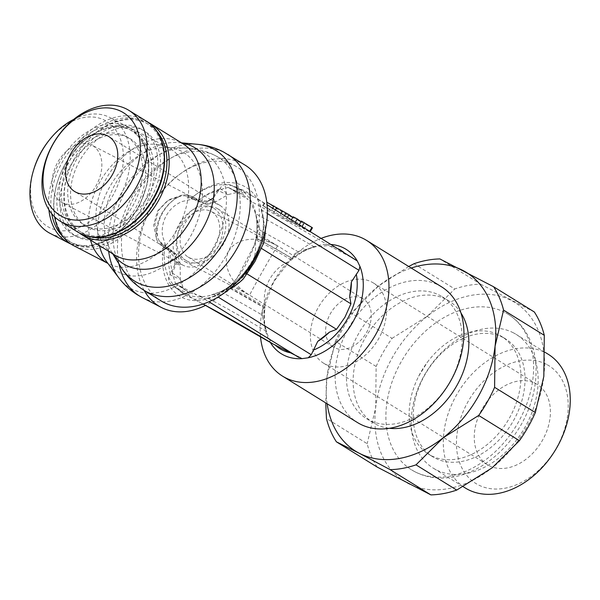 <?xml version="1.0" encoding="UTF-8"?>
<svg xmlns="http://www.w3.org/2000/svg" width="600" height="600" viewBox="0 0 600 600"><rect width="100%" height="100%" fill="white"/><g stroke="black" fill="none" stroke-linecap="round" stroke-linejoin="round"><path stroke-width="0.45" stroke-dasharray="3 2.25" d="M210.81 199.778L206.423 202.11L197.565 201.067L189.442 196.92L184.8 195.788L180.953 196.035L167.475 200.663L157.493 211.103L153.653 225.105L156.532 239.212L158.265 242.685L162.547 246.675M176.175 256.965A55.26 39.72 -58.2 0 0 176.37 263.595L176.175 256.965L170.752 249.915L163.005 245.07L159.66 241.673L157.868 238.237A32.355 23.258 121.8 0 1 162.667 212.805A32.355 23.258 121.8 0 1 182.295 195.06L186.188 194.775L191.835 196.41M255.202 242.002L255.938 238.058M292.665 258.87L289.35 261.405A32.355 23.258 -58.2 0 0 269.752 279.142A32.355 23.258 -58.2 0 0 264.945 304.538L264.81 308.085M260.475 336.487A79.83 57.383 121.8 0 1 273.54 281.843A79.83 57.383 121.8 0 1 321.27 238.32M441.562 286.83A79.83 57.383 -58.2 0 0 348.495 328.275A79.83 57.383 -58.2 0 0 357.48 422.558M264.405 307.957L264.892 307.928L264.405 307.957M262.455 316.905L266.19 330.428A57.87 41.602 121.8 0 1 264.3 307.868L264.892 308.22L264.3 307.868L262.267 310.305L262.455 316.905A55.26 39.72 121.8 0 1 262.267 310.305M266.19 330.428L266.7 331.8C264.322 325.275 263.752 317.37 264.99 308.077M165.038 246.233A61.448 44.168 -58.2 0 0 183.593 293.108A61.448 44.168 -58.2 0 0 202.132 296.767L196.792 294.832L176.333 284.077A73.56 2.828 29.5 0 1 173.235 286.335L194.243 299.347L207.825 298.132A59.55 2.287 -150.5 0 1 266.558 331.41C268.507 338.31 270.735 342.525 273.233 344.055M355.17 259.327L328.755 245.505L316.267 246.593L299.745 251.002L293.865 254.452L292.507 258.007L292.868 258.788M292.755 258.69L292.26 258.712L292.755 258.69M163.545 245.392A35.115 1.35 29.5 0 1 162.105 246.442L163.59 247.282A61.448 42.652 -62.6 0 0 179.52 296.077A61.448 42.652 -62.6 0 0 228.06 287.22L264.915 308.108A61.448 44.168 121.8 0 0 270.24 342.308M264.945 304.538L273.803 281.655L289.35 261.405M245.002 165.075A79.83 57.383 -58.2 0 0 151.935 206.513A79.83 57.383 -58.2 0 0 160.928 300.803M229.282 289.11L208.327 295.913A61.448 44.168 -58.2 0 0 253.103 260.01A61.448 44.168 -58.2 0 0 260.04 204.502L257.4 199.08A61.448 44.168 -58.2 0 0 244.065 186.225A61.448 44.168 -58.2 0 0 192.892 196.995L198.96 200.055L207.765 201.135L213.675 197.663L220.028 188.595C222.502 183.983 226.673 183.083 232.538 185.88M233.947 190.77A57.87 40.17 -62.6 0 1 241.65 194.07A57.87 40.17 -62.6 0 1 248.123 199.553L228.952 187.852A73.56 2.828 29.5 0 0 232.05 185.602L256.207 198.022L267.06 204.743M354.405 258.885L257.4 199.08M182.295 195.06L168.66 199.808L158.602 210.292L154.83 224.25L157.868 238.237M202.132 296.767L208.327 295.913M144.15 290.415A79.83 55.41 -62.6 0 1 157.74 196.56A79.83 55.41 -62.6 0 1 234.712 165.66A79.83 55.41 -62.6 0 1 237.285 167.123A79.83 55.41 -62.6 0 1 255.173 242.355A79.83 55.41 -62.6 0 1 235.74 279.885A79.83 55.41 -62.6 0 1 205.515 305.377M331.222 244.493A61.448 44.168 121.8 0 0 292.77 258.862L292.627 258.855A35.115 1.35 -150.5 0 0 255.945 238.072L255.915 237.983A61.448 42.652 -62.6 0 0 239.993 189.188A61.448 42.652 -62.6 0 0 191.453 198.045M255.202 242.01L254.37 245.04L237.007 278.272L230.76 285.21A32.355 22.455 117.4 0 0 249.847 267.862A32.355 22.455 117.4 0 0 255.202 242.01M228.09 287.28L230.752 285.21M151.26 197.28A55.807 40.117 -58.2 0 0 144.975 131.37A55.807 40.117 -58.2 0 0 79.912 160.335A55.807 40.117 -58.2 0 0 86.198 226.252A55.807 40.117 -58.2 0 0 151.26 197.28M148.387 195.51A55.807 40.117 -58.2 0 0 142.102 129.593A55.807 40.117 -58.2 0 0 77.047 158.558A55.807 40.117 -58.2 0 0 83.325 224.475A55.807 40.117 -58.2 0 0 148.387 195.51M148.035 122.325A65.273 46.92 -58.2 0 0 74.82 157.8A65.273 46.92 -58.2 0 0 79.463 233.025M156.532 130.972A63.653 45.758 -58.2 0 0 74.895 157.74A63.653 45.758 -58.2 0 0 90.99 236.775M73.665 119.415A65.19 45.255 -62.6 0 1 110.055 117.593A65.19 45.255 -62.6 0 1 118.605 199.343A65.19 45.255 -62.6 0 1 50.1 233.37M48.457 141.113A60.338 41.88 -62.6 0 1 110.31 124.065A60.338 41.88 -62.6 0 1 112.635 195.96A60.338 41.88 -62.6 0 1 53.37 229.208A60.338 41.88 -62.6 0 1 33.765 169.485M69.84 166.83A55.807 38.737 -62.6 0 1 128.49 137.7A55.807 38.737 -62.6 0 1 135.81 207.69A55.807 38.737 -62.6 0 1 77.16 236.82A55.807 38.737 -62.6 0 1 69.84 166.83M66.742 165.225A55.807 38.737 -62.6 0 1 125.385 136.095A55.807 38.737 -62.6 0 1 132.705 206.085A55.807 38.737 -62.6 0 1 74.062 235.208A55.807 38.737 -62.6 0 1 66.742 165.225M54.623 216.855A65.273 45.307 -62.6 0 1 57.113 183.053A65.273 45.307 -62.6 0 1 65.287 163.898A65.273 45.307 -62.6 0 1 73.005 152.363A65.273 45.307 -62.6 0 1 133.875 129.833A65.273 45.307 -62.6 0 1 142.433 211.688A65.273 45.307 -62.6 0 1 73.845 245.752M65.205 163.958A63.653 44.182 -62.6 0 1 72.735 152.7A63.653 44.182 -62.6 0 1 137.993 134.715A63.653 44.182 -62.6 0 1 140.445 210.562A63.653 44.182 -62.6 0 1 77.925 245.632A63.653 44.182 -62.6 0 1 57.24 182.632A63.653 44.182 -62.6 0 1 65.205 163.958M450.158 381.405A71.738 51.57 -58.2 0 0 442.08 296.67A71.738 51.57 -58.2 0 0 358.44 333.907A71.738 51.57 -58.2 0 0 366.525 418.643A71.738 51.57 -58.2 0 0 450.158 381.405M460.942 312.915A71.738 51.57 -58.2 0 0 448.77 300.817A71.738 51.57 -58.2 0 0 365.138 338.055A71.738 51.57 -58.2 0 0 373.215 422.79A71.738 51.57 -58.2 0 0 389.467 428.303M543.825 376.425A105.142 75.578 -58.2 0 0 538.162 330.21A105.142 75.578 -58.2 0 0 511.485 300.562A105.142 75.578 -58.2 0 0 427.41 316.14A105.142 75.578 -58.2 0 0 375.675 407.588A105.142 75.578 -58.2 0 0 381.337 453.795A105.142 75.578 -58.2 0 0 408.015 483.45A105.142 75.578 -58.2 0 0 492.082 467.873A105.142 75.578 -58.2 0 0 543.825 376.425M377.138 467.055A113.235 81.39 121.8 0 1 371.295 456.067A113.235 81.39 121.8 0 1 367.185 443.715L326.452 418.478M513.398 332.827A78.683 56.557 -58.2 0 0 425.475 373.327A78.683 56.557 -58.2 0 0 433.245 468.143A78.683 56.557 -58.2 0 0 435.967 469.688A78.683 56.557 -58.2 0 0 523.89 429.18A78.683 56.557 -58.2 0 0 516.112 334.365A78.683 56.557 -58.2 0 0 513.398 332.827M503.22 337.56A69.285 49.8 -58.2 0 0 425.798 373.222A69.285 49.8 -58.2 0 0 432.645 456.713A69.285 49.8 -58.2 0 0 435.037 458.07A69.285 49.8 -58.2 0 0 512.452 422.4A69.285 49.8 -58.2 0 0 505.612 338.918A69.285 49.8 -58.2 0 0 503.22 337.56M548.213 354.248A78.683 56.557 -58.2 0 0 545.49 352.702A78.683 56.557 -58.2 0 0 457.567 393.21A78.683 56.557 -58.2 0 0 465.345 488.025M546.42 364.32A69.285 49.8 -58.2 0 0 468.045 401.64A69.285 49.8 -58.2 0 0 478.237 484.83A69.285 49.8 -58.2 0 0 556.62 447.51A69.285 49.8 -58.2 0 0 546.42 364.32M430.957 455.543A69.285 49.8 121.8 0 1 428.565 454.185A69.285 49.8 121.8 0 1 418.695 376.207A69.285 49.8 121.8 0 1 427.32 362.28A69.285 49.8 121.8 0 1 499.14 335.032A69.285 49.8 121.8 0 1 501.533 336.39A69.285 49.8 121.8 0 1 508.373 419.873A69.285 49.8 121.8 0 1 430.957 455.543M504.803 312.375A91.56 65.812 -58.2 0 0 402.495 359.513A91.56 65.812 -58.2 0 0 411.533 469.838A91.56 65.812 -58.2 0 0 414.697 471.63A91.56 65.812 -58.2 0 0 517.005 424.5A91.56 65.812 -58.2 0 0 507.967 314.175A91.56 65.812 -58.2 0 0 504.803 312.375M325.237 364.132A47.205 33.938 -58.2 0 0 377.993 339.825A47.205 33.938 -58.2 0 0 373.327 282.938A47.205 33.938 -58.2 0 0 371.7 282.015A47.205 33.938 -58.2 0 0 318.945 306.315A47.205 33.938 -58.2 0 0 323.61 363.202A47.205 33.938 -58.2 0 0 325.237 364.132M489.097 465.638A47.205 33.938 -58.2 0 0 541.852 441.33A47.205 33.938 -58.2 0 0 537.188 384.442A47.205 33.938 -58.2 0 0 535.56 383.52A47.205 33.938 -58.2 0 0 482.805 407.82A47.205 33.938 -58.2 0 0 487.47 464.707A47.205 33.938 -58.2 0 0 489.097 465.638M187.042 261.075A32.355 23.258 121.8 0 1 185.925 260.438A32.355 23.258 121.8 0 1 182.73 221.452A32.355 23.258 121.8 0 1 218.88 204.803A32.355 23.258 121.8 0 1 220.005 205.433A32.355 23.258 121.8 0 1 223.2 244.417A32.355 23.258 121.8 0 1 187.042 261.075M182.085 264.683A32.355 22.455 117.4 0 0 183.127 265.275A32.355 22.455 117.4 0 0 217.545 247.635A32.355 22.455 117.4 0 0 213.923 208.41A32.355 22.455 117.4 0 0 212.88 207.817A32.355 22.455 117.4 0 0 178.47 225.458A32.355 22.455 117.4 0 0 182.085 264.683M61.057 202.013A32.355 22.455 117.4 0 0 62.1 202.605A32.355 22.455 117.4 0 0 96.51 184.965A32.355 22.455 117.4 0 0 92.895 145.74A32.355 22.455 117.4 0 0 91.852 145.148A32.355 22.455 117.4 0 0 57.435 162.788A32.355 22.455 117.4 0 0 61.057 202.013M362.4 298.455A28.305 20.348 -58.2 0 0 330.765 313.028A28.305 20.348 -58.2 0 0 333.562 347.138A28.305 20.348 -58.2 0 0 334.538 347.692A28.305 20.348 -58.2 0 0 366.173 333.12A28.305 20.348 -58.2 0 0 363.375 299.01A28.305 20.348 -58.2 0 0 362.4 298.455M277.695 245.985C276.69 245.993 248.34 296.017 249.78 295.237L247.935 294.097C230.362 283.32 221.647 263.46 228.952 250.845C236.04 238.103 257.558 235.403 275.82 244.965L277.695 245.985M216.892 208.32A28.305 20.348 121.8 0 1 217.875 208.875A28.305 20.348 121.8 0 1 220.665 242.985A28.305 20.348 121.8 0 1 189.038 257.558A28.305 20.348 121.8 0 1 188.055 257.002A28.305 20.348 121.8 0 1 185.257 222.892A28.305 20.348 121.8 0 1 216.892 208.32M184.072 261.165A28.305 19.65 117.4 0 0 184.988 261.683A28.305 19.65 117.4 0 0 215.1 246.248A28.305 19.65 117.4 0 0 211.935 211.928A28.305 19.65 117.4 0 0 211.02 211.41A28.305 19.65 117.4 0 0 180.907 226.845A28.305 19.65 117.4 0 0 184.072 261.165M327.135 403.763A105.142 75.578 121.8 0 1 326.918 377.385A105.142 75.578 121.8 0 1 378.653 285.938A105.142 75.578 121.8 0 1 411.217 268.035M414.007 263.722L454.74 288.96A113.235 81.39 121.8 0 1 480.615 284.16L439.875 258.93M376.14 366.495A113.235 81.39 121.8 0 1 392.062 338.355L351.322 313.125A113.235 81.39 -58.2 0 0 335.407 341.257L376.14 366.495L375.675 407.588L367.185 443.715M335.407 341.257L326.918 377.385L325.725 402.893M408.72 266.49L378.653 285.938L351.322 313.125M392.062 338.355L427.41 316.14L454.74 288.96M480.615 284.16L534.338 311.985M174.99 263.093L174.795 264.743A55.26 38.355 -62.6 0 1 174.833 257.947L174.99 263.093A52.545 2.018 29.5 0 0 180.157 264.938L180.292 278.933A59.55 2.287 29.5 0 1 169.972 274.68C167.137 279.082 168.39 283.058 173.722 286.605M212.1 198.81L210.81 199.785A52.545 2.018 29.5 0 0 215.933 201.705L228 194.61A59.55 2.287 29.5 0 1 217.733 190.267L212.1 198.81A55.26 38.355 -62.6 0 0 206.423 202.11M259.59 235.013L259.627 228.308A55.26 38.355 -62.6 0 1 259.59 235.013L256.995 237.877L255.938 237.862M223.62 293.212L227.97 290.895A55.26 38.355 -62.6 0 1 222.375 294.157L223.62 293.212A52.545 2.018 -150.5 0 1 262.605 315.308M174.795 264.743L169.972 274.68M163.59 247.282L169.358 250.928L174.833 257.947M259.627 228.308L254.715 211.192L249.705 200.708L248.115 199.553M227.97 290.895L228.78 287.737L227.97 287.295L228.78 287.737A57.87 40.17 -62.6 0 1 208.882 297.93L222.375 294.157M228.952 187.852L228.142 187.41L217.733 190.267M207.825 298.132L208.882 297.93M299.993 226.86L295.882 224.73L290.715 221.002L294.832 223.132L299.993 226.86L302.385 222.645L301.02 221.655M271.538 210.188L286.575 218.858L291.735 222.585L288.375 220.845A11.745 0.45 29.5 0 1 273.923 212.655L262.627 205.612L271.538 210.188L272.655 208.208M309.39 231.728L304.14 229.005L298.972 225.278L310.05 232.028L309.39 231.728L311.782 227.505L312.435 227.805M189.968 197.197A35.115 1.35 29.5 0 0 191.4 196.155L192.892 196.995M213.675 197.663A55.26 39.72 -58.2 0 0 207.765 201.135M243.42 278.767L231.66 288.03M265.29 230.115A55.26 39.72 -58.2 0 0 265.298 228.593L263.618 243.075M176.333 284.077L175.485 283.582L172.275 273.007L176.37 263.595M260.04 204.502L265.298 228.593M293.865 254.452A55.26 39.72 121.8 0 1 299.745 251.002M266.79 202.267L276.315 208.44A11.745 0.45 -150.5 0 0 290.76 216.623L294.127 218.362L292.763 217.38M291.735 222.585L294.127 218.362M286.575 218.858L287.423 217.358M294.832 223.132L295.327 222.255M290.715 221.002L291.39 219.817M295.882 224.73L298.267 220.507L302.385 222.645M293.108 216.78L298.267 220.507M304.14 229.005L306.525 224.782L311.782 227.505M298.972 225.278L299.295 224.715M301.365 221.055L306.525 224.782M156.532 239.212A32.355 22.455 -62.6 0 1 161.887 213.375A32.355 22.455 -62.6 0 1 180.953 196.035M159.66 241.673A30.645 1.177 29.5 0 1 165.72 245.91A30.645 1.177 29.5 0 1 158.265 242.685M291.18 259.815A30.645 1.177 -150.5 0 0 255.712 239.715M330.735 246.368A57.87 41.602 121.8 0 1 338.385 248.925M292.507 258.007A57.87 41.602 121.8 0 1 313.29 247.185M227.888 154.477A79.83 57.383 -58.2 0 0 225.135 152.91A79.83 57.383 -58.2 0 0 134.828 195.915A79.83 57.383 -58.2 0 0 143.812 290.197M219.697 292.207A57.87 41.602 -58.2 0 0 239.805 279.038M252.517 196.358A57.87 41.602 -58.2 0 0 245.468 191.295A57.87 41.602 -58.2 0 0 237.188 188.415M181.47 286.897A57.87 41.602 -58.2 0 0 188.512 291.96A57.87 41.602 -58.2 0 0 196.8 294.832M118.935 263.873A79.83 55.41 -62.6 0 1 145.403 178.132A79.83 55.41 -62.6 0 1 215.535 155.73A79.83 55.41 -62.6 0 1 218.108 157.185A79.83 55.41 -62.6 0 1 227.032 253.98A79.83 55.41 -62.6 0 1 142.118 297.502M192.405 298.035A57.87 40.17 -62.6 0 1 184.695 294.735A57.87 40.17 -62.6 0 1 178.23 289.252M146.093 121.02A65.19 46.86 -58.2 0 0 143.835 119.745A65.19 46.86 -58.2 0 0 70.088 154.86A65.19 46.86 -58.2 0 0 77.43 231.862M81.435 232.32A63.57 45.697 -58.2 0 0 153.352 198.075A63.57 45.697 -58.2 0 0 144 121.748A63.57 45.697 -58.2 0 0 72.082 155.993A63.57 45.697 -58.2 0 0 81.435 232.32M181.65 142.958A68.153 48.99 -58.2 0 0 178.965 142.62L182.94 143.752A65.273 46.92 -58.2 0 0 180.683 142.477A65.273 46.92 -58.2 0 0 106.845 177.637A65.273 46.92 -58.2 0 0 114.195 254.73L111.405 251.67A68.153 48.99 -58.2 0 0 112.905 253.928M181.477 142.845L178.965 142.62A68.153 48.99 -58.2 0 0 115.695 183.308A68.153 48.99 -58.2 0 0 111.405 251.67L112.733 253.822M197.4 144.308A76.95 55.312 -58.2 0 0 125.97 190.245A76.95 55.312 -58.2 0 0 121.125 267.428M48.9 209.79A65.19 45.255 -62.6 0 1 60.165 161.25A65.19 45.255 -62.6 0 1 128.663 127.23A65.19 45.255 -62.6 0 1 130.762 128.422A65.19 45.255 -62.6 0 1 137.212 208.987A65.19 45.255 -62.6 0 1 68.715 243.007M51.727 213.728A63.57 44.13 -62.6 0 1 62.153 162.382A63.57 44.13 -62.6 0 1 131.002 130.365A63.57 44.13 -62.6 0 1 137.295 208.928A63.57 44.13 -62.6 0 1 68.445 240.945A63.57 44.13 -62.6 0 1 63.12 236.79M90.465 240.03A65.273 45.307 -62.6 0 1 99.922 181.837A65.273 45.307 -62.6 0 1 168.51 147.773A65.273 45.307 -62.6 0 1 170.618 148.965A65.273 45.307 -62.6 0 1 177.075 229.627A65.273 45.307 -62.6 0 1 108.48 263.692A65.273 45.307 -62.6 0 1 107.895 263.385L107.078 262.298A68.153 47.31 -62.6 0 0 116.528 270.998A68.153 47.31 -62.6 0 0 190.343 236.678A68.153 47.31 -62.6 0 0 183.6 152.445A68.153 47.31 -62.6 0 0 166.56 147.428L185.88 148.035A76.95 53.415 -62.6 0 1 205.118 153.705A76.95 53.415 -62.6 0 1 212.73 248.798A76.95 53.415 -62.6 0 1 129.398 287.55A76.95 53.415 -62.6 0 1 118.725 277.725M108.667 251.303A76.95 53.415 -62.6 0 1 121.785 192.458A76.95 53.415 -62.6 0 1 185.88 148.035C196.335 148.387 206.22 150.945 215.535 155.73L234.712 165.66M99.39 245.558A68.153 47.31 -62.6 0 1 109.785 186.773A68.153 47.31 -62.6 0 1 166.56 147.428L168.51 147.773L133.875 129.833M197.565 201.067A57.87 40.17 -62.6 0 1 217.493 190.868M170.392 274.11A57.87 40.17 -62.6 0 1 169.358 250.928M255.96 214.718A57.87 40.17 -62.6 0 1 256.995 237.877M264.645 306.712A30.645 1.177 -150.5 0 0 229.178 286.612M256.013 237.93A38.535 1.478 29.5 0 1 292.837 258.795M298.425 251.993A52.545 2.018 -150.5 0 0 259.44 229.905M314.317 246.998A59.55 2.287 -150.5 0 0 255.585 213.72M328.755 245.505A73.56 2.828 -150.5 0 0 249.705 200.708M220.028 188.595A59.55 2.287 29.5 0 1 228 194.61L236.985 192.442L239.903 192.952L228.142 187.41M212.34 198.667A52.545 2.018 29.5 0 1 215.933 201.705C208.447 205.41 203.678 203.445 203.61 203.483L194.835 199.913M194.993 198.18A38.535 1.478 29.5 0 1 193.545 199.23M170.752 249.915A57.87 41.602 -58.2 0 0 172.642 272.475M219.743 189.233A57.87 41.602 -58.2 0 0 198.96 200.055M260.647 245.392A57.87 41.602 -58.2 0 0 262.74 216.135M213.458 294.15L218.115 297.038M200.13 296.31L208.95 301.77M194.243 299.347L203.048 304.043A73.56 2.828 -150.5 0 0 193.987 299.19M172.275 273.007A59.55 2.287 29.5 0 1 180.292 278.933L183.053 287.737L185.002 289.987L175.485 283.582M176.52 261.975A52.545 2.018 29.5 0 1 180.157 264.938C179.475 256.627 175.35 253.545 175.335 253.462L168.442 248.228M165.69 248.475A38.535 1.478 -150.5 0 0 167.13 247.425M343.493 252.09A57.87 41.602 121.8 0 1 346.065 254.31M261.21 209.737L267.337 213.532M264.983 308.032A38.535 1.478 -150.5 0 0 228.157 287.168M264.772 308.1A35.115 1.35 -150.5 0 0 228.083 287.31M186.188 194.775A30.645 1.177 29.5 0 1 192.188 199.132A30.645 1.177 29.5 0 1 184.8 195.788M288.375 220.845L290.76 216.623M273.923 212.655L276.315 208.44M263.168 205.995L265.553 201.772M263.28 205.913L265.665 201.69M274.425 211.822L275.483 209.962M283.59 217.312L284.565 215.587M279.983 215.265L281.032 213.397M309.502 231.645L309.757 231.195M301.875 226.92L302.13 226.47M189.442 196.92L194.7 199.388L192.188 199.132L182.055 201.532C175.305 204.42 170.085 209.048 166.403 215.423C162.84 221.858 161.558 228.712 162.562 235.987L165.72 245.91L167.243 247.928L163.005 245.07M316.267 246.593C308.61 248.25 300.803 252.337 292.837 258.855M254.37 245.04L255.173 242.355M237.007 278.272L235.74 279.885M144.975 131.37L142.102 129.593M70.965 244.065L88.418 246.517L107.422 240.308L125.25 226.185L139.312 206.145L147.562 183.097L148.8 160.387L142.905 141.285L130.822 128.453L110.055 117.593M128.49 137.7L125.385 136.095M448.77 300.817L442.08 296.67M463.185 486.69L433.245 468.143M432.645 456.713L428.565 454.185M418.695 376.207L427.32 362.28M507.967 314.175C543 336.255 543.765 389.13 518.67 428.768C509.947 442.702 499.192 454.103 486.412 462.96C476.025 470.077 465.225 474.728 453.998 476.903C439.942 479.528 426.982 477.855 415.118 471.87L411.533 469.838M373.327 282.938L537.188 384.442M185.925 260.438L74.648 191.505M183.127 265.275L62.1 202.605M184.988 261.683L249.788 295.237L333.562 347.138M217.875 208.875L363.375 299.01M275.82 244.965L211.02 211.41M188.055 257.002L247.935 294.097M212.88 207.817L91.852 145.148M220.005 205.433L108.72 136.5M323.61 363.202L487.47 464.707M505.612 338.918L501.533 336.39M545.033 352.282L516.112 334.365M373.215 422.79L366.525 418.643M57.24 182.632L57.113 183.053M77.16 236.82L74.062 235.208M86.198 226.252L83.325 224.475M254.722 211.192C257.183 218.58 257.58 227.498 255.915 237.952M206.827 298.335C213.54 296.985 220.62 293.272 228.067 287.175M215.513 293.438C243.833 286.192 270.442 239.31 261.96 213.218M264.923 307.98L228.255 287.205M262.627 205.612L265.013 201.39M310.05 232.028L310.32 231.54"/><path stroke-width="0.9" d="M321.27 238.32A79.83 57.383 121.8 0 1 366.608 240.405A79.83 57.383 121.8 0 1 375.6 334.688A79.83 57.383 121.8 0 1 282.532 376.132A79.83 57.383 121.8 0 1 260.475 336.487M282.532 376.132L357.48 422.558A79.83 57.383 -58.2 0 0 450.548 381.12A79.83 57.383 -58.2 0 0 441.562 286.83L366.608 240.405M329.513 332.093A55.26 39.72 121.8 0 1 317.752 341.362L329.513 332.093L336.51 329.317L344.947 317.212L350.925 303.832L349.702 296.407L351.382 281.918A55.26 39.72 121.8 0 1 349.702 296.407M331.222 244.493A61.448 44.168 121.8 0 1 343.942 248.093A61.448 44.168 121.8 0 1 357.285 260.947L359.925 266.377A61.448 44.168 121.8 0 1 352.987 321.877A61.448 44.168 121.8 0 1 308.205 357.788L311.235 354.728L317.752 341.362M273.038 343.987A73.56 2.828 -150.5 0 0 203.07 304.035L272.745 343.83L302.017 358.635A61.448 44.168 121.8 0 1 283.47 354.983A61.448 44.168 121.8 0 1 270.24 342.308M308.205 357.788L302.017 358.635M143.812 290.197L160.928 300.803A79.83 57.383 -58.2 0 0 253.995 259.365A79.83 57.383 -58.2 0 0 245.002 165.075L223.26 151.845C215.123 147.66 206.505 145.148 197.4 144.308A76.95 55.312 -58.2 0 1 213.022 148.792A76.95 55.312 -58.2 0 1 224.34 241.185A76.95 55.312 -58.2 0 1 137.295 282.638A76.95 55.312 -58.2 0 1 121.125 267.428C126.922 276.78 134.483 284.37 143.812 290.197A79.83 57.383 -58.2 0 0 146.572 291.765A79.83 57.383 -58.2 0 0 236.88 248.76A79.83 57.383 -58.2 0 0 227.888 154.477M265.29 230.115A55.26 39.72 -58.2 0 1 263.618 243.075L254.97 261.472L243.42 278.767A55.26 39.72 -58.2 0 1 231.66 288.03L229.282 289.11M205.515 305.377A79.83 55.41 -62.6 0 1 161.295 307.44A79.83 55.41 -62.6 0 1 158.722 305.978A79.83 55.41 -62.6 0 1 144.15 290.415M136.222 187.358A65.19 46.86 -58.2 0 0 128.88 110.363A65.19 46.86 -58.2 0 0 52.883 144.203A65.19 46.86 -58.2 0 0 60.225 221.197A65.19 46.86 -58.2 0 0 136.222 187.358M130.252 183.975A60.338 43.373 -58.2 0 0 121.373 111.532A60.338 43.373 -58.2 0 0 53.115 144.03A60.338 43.373 -58.2 0 0 61.995 216.48A60.338 43.373 -58.2 0 0 130.252 183.975M79.463 233.025A65.273 46.92 -58.2 0 0 82.17 234.892A65.273 46.92 -58.2 0 0 158.265 201.007A65.273 46.92 -58.2 0 0 150.915 123.915A65.273 46.92 -58.2 0 0 148.035 122.325M90.99 236.775A63.653 45.758 -58.2 0 0 156.27 199.882A63.653 45.758 -58.2 0 0 156.532 130.972M48.9 209.79A65.19 45.255 -62.6 0 0 66.615 241.815A65.19 45.255 -62.6 0 0 68.715 243.007L50.1 233.37A65.19 45.255 -62.6 0 1 33.39 170.738A65.19 45.255 -62.6 0 1 41.55 151.613A65.19 45.255 -62.6 0 1 49.267 140.085A65.19 45.255 -62.6 0 1 73.665 119.415M33.39 170.738L33.765 169.485A60.338 41.88 -62.6 0 1 41.318 151.785A60.338 41.88 -62.6 0 1 48.457 141.113L49.267 140.085M389.467 428.303A71.738 51.57 -58.2 0 0 456.847 385.553A71.738 51.57 -58.2 0 0 460.942 312.915M411.217 268.035A105.142 75.578 121.8 0 1 462.728 270.36A105.142 75.578 121.8 0 1 489.405 300.007A105.142 75.578 121.8 0 1 495.067 346.222L503.558 310.095A113.235 81.39 -58.2 0 0 499.447 297.743A113.235 81.39 -58.2 0 0 493.605 286.755L534.338 311.985A113.235 81.39 121.8 0 1 540.18 322.972A113.235 81.39 121.8 0 1 544.29 335.325L543.825 376.425L535.335 412.553A113.235 81.39 121.8 0 1 519.42 440.685L478.68 415.455A113.235 81.39 -58.2 0 0 494.603 387.315L535.335 412.553M430.868 494.88L390.127 469.643A113.235 81.39 -58.2 0 0 416.002 464.85L456.735 490.08A113.235 81.39 121.8 0 1 430.868 494.88L377.138 467.055L336.405 441.825L359.257 453.248A105.142 75.578 121.8 0 1 332.58 423.592A105.142 75.578 121.8 0 1 327.135 403.763M325.725 402.893L326.452 418.478A113.235 81.39 -58.2 0 0 330.562 430.83A113.235 81.39 -58.2 0 0 336.405 441.825M544.29 335.325L503.558 310.095M463.185 486.69L465.345 488.025A78.683 56.557 -58.2 0 0 468.06 489.562A78.683 56.557 -58.2 0 0 555.982 449.062A78.683 56.557 -58.2 0 0 548.213 354.248L545.033 352.282M75.765 192.142A32.355 23.258 121.8 0 1 74.648 191.505A32.355 23.258 121.8 0 1 71.453 152.52A32.355 23.258 121.8 0 1 107.602 135.87A32.355 23.258 121.8 0 1 108.72 136.5A32.355 23.258 121.8 0 1 111.915 175.485A32.355 23.258 121.8 0 1 75.765 192.142M494.603 387.315L495.067 346.222A105.142 75.578 121.8 0 1 443.332 437.67A105.142 75.578 121.8 0 1 359.257 453.248L390.127 469.643M493.605 286.755L439.875 258.93A113.235 81.39 -58.2 0 0 414.007 263.722L408.72 266.49M416.002 464.85L443.332 437.67L478.68 415.455M519.42 440.685L492.082 467.873L456.735 490.08M90.465 240.03A65.273 45.307 -62.6 0 0 106.38 262.5A65.273 45.307 -62.6 0 0 107.895 263.385L73.845 245.752A65.273 45.307 -62.6 0 1 54.623 216.855M246.525 273.577L336.51 329.317M260.947 248.093L350.925 303.832M357.285 260.947L267.06 204.743M351.382 281.918L358.995 270.315L359.925 266.377M292.763 217.38L288.968 214.635L266.79 202.267M287.423 217.358L288.968 214.635M295.327 222.255L297.225 218.91L293.108 216.78L291.39 219.817M301.02 221.655L297.225 218.91M310.32 231.54L312.435 227.805L311.895 227.423L301.365 221.055L299.295 224.715M356.288 274.087A57.87 41.602 121.8 0 1 347.535 318.735A57.87 41.602 121.8 0 1 313.252 350.16M290.347 352.785A57.87 41.602 121.8 0 1 282.067 349.913A57.87 41.602 121.8 0 1 275.017 344.85M338.385 248.925A57.87 41.602 121.8 0 1 339.022 249.248A57.87 41.602 121.8 0 1 343.493 252.09M239.805 279.038A57.87 41.602 -58.2 0 0 253.98 260.782A57.87 41.602 -58.2 0 0 260.647 245.392M161.295 307.44L142.118 297.502A79.83 55.41 -62.6 0 1 139.545 296.048A79.83 55.41 -62.6 0 1 118.935 263.873M146.093 121.02C167.858 133.343 171.038 171.72 152.07 201.218C134.812 230.317 100.762 245.055 79.733 233.167L77.43 231.862A65.19 46.86 -58.2 0 0 79.68 233.138A65.19 46.86 -58.2 0 0 153.428 198.022A65.19 46.86 -58.2 0 0 146.093 121.02L128.88 110.363M82.17 234.892L114.195 254.73A65.273 46.92 -58.2 0 0 116.453 256.005A65.273 46.92 -58.2 0 0 190.29 220.845A65.273 46.92 -58.2 0 0 182.94 143.752L150.915 123.915M112.905 253.928A68.153 48.99 -58.2 0 0 125.722 265.14A68.153 48.99 -58.2 0 0 202.83 228.428A68.153 48.99 -58.2 0 0 192.795 146.595A68.153 48.99 -58.2 0 0 181.65 142.958M63.12 236.79A63.57 44.13 -62.6 0 1 51.727 213.728M142.118 297.502L137.535 294.9C130.2 290.34 123.93 284.61 118.725 277.725A76.95 53.415 -62.6 0 1 108.667 251.303M118.725 277.725L107.078 262.298A68.153 47.31 -62.6 0 1 99.39 245.558M218.115 297.038L311.235 354.728M208.95 301.77L298.688 357.36M267.337 213.532L358.995 270.315M272.655 208.208L273.923 205.965M275.483 209.962L276.817 207.6M284.565 215.587L285.983 213.09M281.032 213.397L282.368 211.042M309.757 231.195L311.895 227.423M302.13 226.47L304.26 222.697M181.477 142.845L197.4 144.308M68.715 243.007L70.965 244.065M112.733 253.822L121.125 267.428M77.43 231.862L60.225 221.197"/></g></svg>
